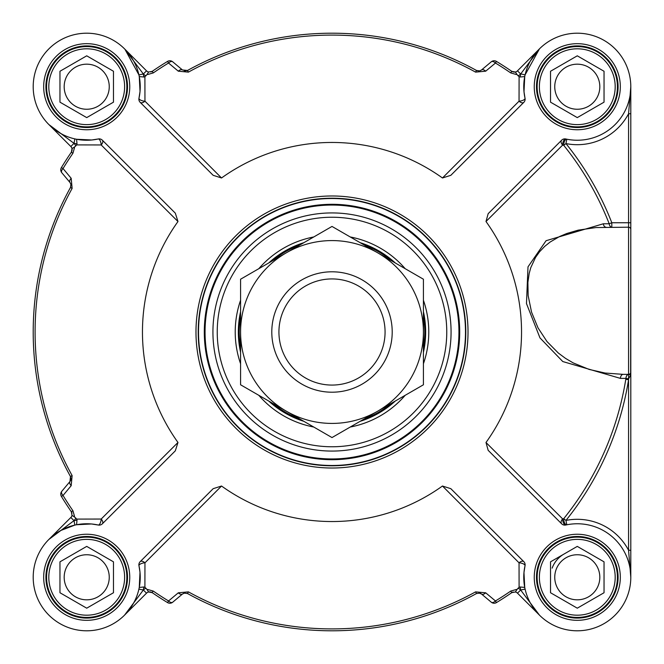 <?xml version="1.0" encoding="UTF-8"?>
<svg xmlns="http://www.w3.org/2000/svg" width="664" height="664" viewBox="0 0 664 664"><rect width="100%" height="100%" fill="white"/><g stroke="black" fill="none" stroke-linecap="round" stroke-linejoin="round"><path stroke-width="1" d="M552.141 568.135A26.759 26.759 0 0 1 563.902 554.108M630.8 570.467L630.8 550.249L628.567 550.249A57.975 57.975 0 0 0 565.944 520.427A300.385 300.385 0 0 0 628.567 379.75L628.567 550.249L630.8 577.282L630.8 86.718L628.567 113.752L630.8 113.752L630.8 93.533M184.617 70.965L187.497 70.467L182.475 69.977A4.457 2.457 130 0 0 178.309 71.189L188.41 72.127A296.899 296.899 0 0 1 475.59 72.127L485.691 71.189A6873.197 409.68 -37.6 0 0 495.46 63.038A314.744 314.744 0 0 1 510.716 72.915L516.277 74.501A9.578 7.802 35 0 0 516.974 74.443L515.38 72.019A4.457 4.457 0 0 0 517.48 70.84A4.457 4.457 0 0 1 515.38 72.019L511.795 71.355A4.457 4.457 0 0 0 511.819 71.38M56.88 131.14L48.879 124.558L70.84 146.52A4.457 4.457 0 0 1 72.019 148.62L71.355 152.205A4.457 4.457 0 0 0 71.38 152.18M71.886 512.849L71.355 511.795L72.019 515.38A4.457 4.457 0 0 1 70.84 517.48A4.457 4.457 0 0 0 72.019 515.38A4.457 4.457 0 0 1 70.84 517.48L48.912 539.4M184.617 593.035L182.475 594.023L184.194 593.126L187.497 593.533A298.8 298.8 0 0 0 476.503 593.533L479.773 593.118L481.524 594.023A4.457 2.457 -50 0 0 485.691 592.811L475.59 591.873A296.899 296.899 0 0 1 188.41 591.873L178.309 592.811A6873.197 409.68 142.4 0 0 168.54 600.961A314.744 314.744 0 0 1 153.284 591.084L147.723 589.499A9.578 7.802 -145 0 0 147.026 589.557L148.62 591.981A4.457 4.457 0 0 0 146.52 593.159A4.457 4.457 0 0 1 148.62 591.981L152.205 592.645A4.457 4.457 0 0 0 152.18 592.62M481.192 593.765A4.457 4.457 0 0 0 479.549 593.068M510.716 72.915L511.795 71.355A316.637 316.637 0 0 0 496.448 61.412A4.457 4.457 0 0 0 491.269 61.81L481.524 69.977L479.64 70.915L476.503 70.467L478.968 71.006M182.475 69.977L172.731 61.81A4.457 4.457 0 0 0 167.552 61.412A316.637 316.637 0 0 0 152.205 71.355L148.62 72.019A4.457 4.457 0 0 1 146.52 70.84L124.583 48.904M539.442 48.879L520.75 73.878L525.099 74.866L539.442 48.879L517.48 70.84A4.457 4.457 0 0 1 515.38 72.019L512.044 71.513M513.911 72.119L515.256 72.044M70.973 479.292L70.467 476.503L69.977 481.524L70.782 480.097M60.715 530.511L74.866 525.099L73.995 520.634A8.922 8.922 0 0 0 75.787 518.053L74.443 516.974A9.578 7.81 -125 0 0 74.501 516.277L72.915 510.716A314.744 314.744 0 0 1 63.038 495.46A4.457 2.465 40 0 1 61.81 491.269L69.977 481.524A4.457 2.457 40 0 0 71.189 485.691L72.127 475.59A296.899 296.899 0 0 1 72.127 188.41L71.189 178.309A6873.197 409.68 -127.6 0 0 63.038 168.54A314.744 314.744 0 0 1 72.915 153.284L71.355 152.205A316.637 316.637 0 0 0 61.412 167.552A4.457 4.457 0 0 0 61.81 172.731L69.977 182.475L70.915 184.36L70.508 187.406M70.973 184.708L70.782 183.903M72.915 153.284L74.501 147.723A9.578 7.802 -55 0 0 74.443 147.026L72.019 148.62L71.513 151.956M72.119 150.089L72.044 148.744M525.099 589.134L520.634 590.005A8.922 8.922 0 0 0 518.053 588.213L516.974 589.557A9.578 7.81 145 0 0 516.277 589.499L510.716 591.084A314.744 314.744 0 0 1 495.46 600.961A4.457 2.465 -50 0 1 491.269 602.19L481.524 594.023L478.968 592.994M184.194 593.126L187.422 593.491M512.849 592.114L511.795 592.645L515.38 591.981A4.457 4.457 0 0 1 517.48 593.159L539.417 615.096M153.284 591.084L151.956 592.487M150.089 591.881L148.744 591.956M424.205 315.583L425.574 335.785L423.424 311.707M395.304 262.986L395.304 262.986A93.657 93.657 0 0 0 360.12 242.667M240.576 352.318A93.657 93.657 0 0 1 240.576 311.682M268.696 262.986A93.657 93.657 0 0 1 303.88 242.667M423.424 311.682A93.657 93.657 0 0 1 423.424 352.318M395.304 401.014A93.657 93.657 0 0 1 360.12 421.333M303.88 421.333A93.657 93.657 0 0 1 268.696 401.014M140.179 561.661A4.457 4.457 0 0 0 138.983 565.769L139.996 572.277L139.266 587.424L143.872 586.993L144.901 587.449L144.951 562.823A4.457 2.556 45 0 0 140.179 561.661L213.169 488.679L221.535 486.023A189.539 189.539 0 0 0 442.465 486.023L519.049 562.823L519.099 587.449L520.128 586.993L524.734 587.424L523.971 572.551L525.016 565.769A4.457 4.457 0 0 0 523.821 561.661A4.457 2.556 -45 0 0 519.049 562.823A4.457 1.784 -167.6 0 1 525.016 565.769A53.518 53.518 0 0 0 573.422 630.659A53.518 53.518 0 0 0 630.659 573.422A53.518 53.518 0 0 0 565.769 525.016A57.884 41.633 -47.2 0 1 566.815 524.801L565.944 520.427L563.744 518.659A61.461 45.891 132.8 0 0 562.624 518.891A4.457 2.814 -45 0 0 561.661 523.821L488.164 450.325L485.998 442.498A189.539 189.539 0 0 0 485.998 221.502L562.624 145.109A61.461 45.891 47.2 0 0 563.744 145.341A297.572 297.572 0 0 1 609.187 223.76A4.457 2.697 -90 0 0 611.81 227.196L611.81 222.739A300.385 300.385 0 0 0 565.944 143.573A57.975 57.975 0 0 0 628.567 113.752L628.567 222.739L630.8 222.739L630.642 372.961A2.233 2.233 0 0 0 630.8 372.139L630.642 372.961A2.233 2.233 0 0 1 628.567 374.363L623.189 374.363A4.457 2.797 -90 0 0 620.4 378.38L625.936 378.389L625.787 379.302A297.572 297.572 0 0 1 563.744 518.659A4.457 2.067 -101.3 0 0 566.815 524.801M143.872 77.007A57.975 57.975 0 0 0 143.25 73.878L124.923 49.244L138.9 74.866L143.366 73.995A8.922 8.922 0 0 0 145.947 75.787A316.637 316.637 0 0 0 144.901 76.551L143.872 77.007L139.266 76.576L140.029 91.449L138.983 98.23A53.518 53.518 0 0 0 90.578 33.341A53.518 53.518 0 0 0 33.341 90.578A53.518 53.518 0 0 0 98.23 138.983A4.457 1.784 -102.4 0 1 101.177 144.951A4.457 2.556 135 0 0 102.339 140.179A4.457 4.457 0 0 0 98.23 138.983L91.723 139.996L76.576 139.266L77.007 143.872L76.551 144.901L101.177 144.951L177.977 221.535A189.539 189.539 0 0 0 177.977 442.465L175.321 450.831L102.339 523.821A4.457 2.556 45 0 0 101.177 519.049L76.551 519.099A316.637 316.637 0 0 1 75.787 518.053M102.339 140.179L175.321 213.169L177.977 221.535M485.998 221.502L488.164 213.675L561.661 140.179A4.457 4.457 0 0 1 565.769 138.983A53.518 53.518 0 0 0 630.659 90.578A53.518 53.518 0 0 0 573.422 33.341A53.518 53.518 0 0 0 525.016 98.23A4.457 1.784 -12.4 0 1 519.049 101.177A4.457 2.556 -135 0 0 523.821 102.339A4.457 4.457 0 0 0 525.016 98.23L524.004 91.723L524.734 76.576L520.128 77.007L519.099 76.551L519.049 101.177L442.465 177.977A189.539 189.539 0 0 0 221.535 177.977L213.169 175.321L140.179 102.339A4.457 2.556 135 0 0 144.951 101.177L144.901 76.551M523.821 102.339L450.831 175.321L442.465 177.977M442.465 486.023L450.831 488.679L523.821 561.661M630.8 550.249L630.8 372.139A2.233 2.233 0 0 1 628.567 374.363L628.617 374.371A4.457 2.797 -90 0 0 625.936 378.389L628.617 378.829L630.8 374.745L628.617 374.371L628.567 379.75L625.787 379.302M131.14 607.12L124.558 615.121L146.52 593.159A4.457 4.457 0 0 1 148.62 591.981L151.151 592.114M148.62 591.981L152.205 592.645A316.637 316.637 0 0 0 167.552 602.588A4.457 4.457 0 0 0 172.731 602.19L182.475 594.023A4.457 2.457 -130 0 1 178.309 592.811M145.947 75.787L147.026 74.443A9.578 7.81 -35 0 0 147.723 74.501L153.284 72.915A314.744 314.744 0 0 1 168.54 63.038A6873.197 409.68 37.6 0 0 178.309 71.189M143.366 73.995L146.52 70.84A4.457 4.457 0 0 0 148.62 72.019L147.026 74.443M167.552 61.412A4.457 4.457 0 0 1 172.731 61.81A4.457 2.465 130 0 0 168.54 63.038L167.552 61.412A316.637 316.637 0 0 0 152.205 71.355L153.284 72.915M495.46 63.038A4.457 2.465 -130 0 0 491.269 61.81A4.457 4.457 0 0 1 496.448 61.412L495.46 63.038M516.974 74.443L518.053 75.787A8.922 8.922 0 0 0 520.634 73.995L520.75 73.878A57.975 57.975 0 0 0 520.128 77.007M479.773 70.882L476.503 70.467A298.8 298.8 0 0 0 187.497 70.467L188.41 72.127M481.524 69.977A4.457 2.457 50 0 1 485.691 71.189M71.189 485.691A6873.197 409.68 -52.4 0 1 63.038 495.46L61.412 496.448A4.457 4.457 0 0 1 61.81 491.269A4.457 4.457 0 0 0 61.412 496.448A316.637 316.637 0 0 0 71.355 511.795L72.019 515.38L74.443 516.974M63.038 168.54A4.457 2.465 140 0 0 61.81 172.731A4.457 4.457 0 0 1 61.412 167.552L63.038 168.54M74.443 147.026L75.787 145.947A8.922 8.922 0 0 0 73.995 143.366L74.866 138.9M70.915 184.36L70.467 187.497A298.8 298.8 0 0 0 70.467 476.503L72.127 475.59M69.977 182.475A4.457 2.457 -40 0 1 71.189 178.309M518.053 588.213A316.637 316.637 0 0 0 519.099 587.449M485.691 592.811A6873.197 409.68 -142.4 0 1 495.46 600.961L496.448 602.588A4.457 4.457 0 0 1 491.269 602.19A4.457 4.457 0 0 0 496.448 602.588A316.637 316.637 0 0 0 511.795 592.645L515.38 591.981L516.974 589.557M168.54 600.961A4.457 2.465 50 0 0 172.731 602.19A4.457 4.457 0 0 1 167.552 602.588L168.54 600.961M147.026 589.557L145.947 588.213A8.922 8.922 0 0 0 143.366 590.005L138.9 589.134M519.099 76.551A316.637 316.637 0 0 0 518.053 75.787M221.535 177.977L144.951 101.177A4.457 1.784 12.4 0 1 138.983 98.23A4.457 4.457 0 0 0 140.179 102.339M62.648 134.518L58.2 132.003M48.879 124.558L73.878 143.25A57.975 57.975 0 0 0 77.007 143.872M76.551 144.901A316.637 316.637 0 0 0 75.787 145.947M177.977 442.465L101.177 519.049A4.457 1.784 -77.6 0 1 98.23 525.016A4.457 4.457 0 0 0 102.339 523.821M76.576 524.734L91.449 523.971L76.576 524.734L77.007 520.128L76.551 519.099M77.007 520.128A57.975 57.975 0 0 0 73.878 520.75L48.879 539.442M221.535 486.023L144.951 562.823A4.457 1.784 167.6 0 0 138.983 565.769A53.518 53.518 0 0 1 90.578 630.659A53.518 53.518 0 0 1 33.341 573.422A53.518 53.518 0 0 1 98.23 525.016L91.449 523.971M134.518 601.352L132.003 605.8M124.558 615.121L143.25 590.122A57.975 57.975 0 0 0 143.872 586.993M144.901 587.449A316.637 316.637 0 0 0 145.947 588.213M520.128 586.993A57.975 57.975 0 0 0 520.75 590.122L539.442 615.121M561.661 523.821A4.457 4.457 0 0 0 565.769 525.016A4.457 2.025 -102.4 0 1 562.624 518.891L485.998 442.498M561.661 140.179A4.457 2.814 -135 0 0 562.624 145.109A4.457 2.025 -77.6 0 1 565.769 138.983M623.189 374.363L605.136 373.043L589.134 369.425L573.156 362.884L565.554 358.394L558.399 353.099L547.003 341.553L538.023 327.883L531.549 312.138L528.154 295.646L527.888 282.416L529.191 273.394L530.768 267.683L535.558 257.383L539.55 251.797L544.704 246.386L550.165 242.011L559.627 236.492L566.724 233.52L578.178 230.159L595.998 227.553L628.567 227.196L628.567 222.739L611.81 222.739L609.187 223.76A5472.613 283.03 177.6 0 0 603.319 223.785L546.082 240.708L528.005 266.853L526.477 303.572L539.973 337.885L562.781 361.548L620.4 378.38M605.941 227.196A4.457 2.697 90 0 1 603.319 223.785M618.093 577.282A40.803 40.803 0 0 1 577.282 618.093A40.803 40.803 0 0 1 536.479 577.282A40.803 40.803 0 0 1 577.282 536.479A40.803 40.803 0 0 1 618.093 577.282A40.803 40.803 0 0 1 577.282 618.093A40.803 40.803 0 0 1 536.479 577.282A40.803 40.803 0 0 0 577.282 618.093A40.803 40.803 0 0 0 618.093 577.282M630.8 229.429A2.233 2.233 0 0 0 628.567 227.196A2.233 2.233 0 0 1 630.8 229.429A2.233 2.233 0 0 0 628.567 227.196L628.567 374.363A2.233 2.233 0 0 0 630.8 372.139M618.093 86.718A40.803 40.803 0 0 1 577.282 127.521A40.803 40.803 0 0 1 536.479 86.718A40.803 40.803 0 0 1 577.282 45.907A40.803 40.803 0 0 1 618.093 86.718A40.803 40.803 0 0 1 577.282 127.521A40.803 40.803 0 0 1 536.479 86.718A40.803 40.803 0 0 0 577.282 127.521A40.803 40.803 0 0 0 618.093 86.718M127.521 86.718A40.803 40.803 0 0 1 86.718 127.521A40.803 40.803 0 0 1 45.907 86.718A40.803 40.803 0 0 1 86.718 45.907A40.803 40.803 0 0 1 127.521 86.718A40.803 40.803 0 0 1 86.718 127.521A40.803 40.803 0 0 1 45.907 86.718A40.803 40.803 0 0 0 86.718 127.521A40.803 40.803 0 0 0 127.521 86.718M127.521 577.282A40.803 40.803 0 0 1 86.718 618.093A40.803 40.803 0 0 1 45.907 577.282A40.803 40.803 0 0 1 86.718 536.479A40.803 40.803 0 0 1 127.521 577.282A40.803 40.803 0 0 1 86.718 618.093A40.803 40.803 0 0 1 45.907 577.282A40.803 40.803 0 0 0 86.718 618.093A40.803 40.803 0 0 0 127.521 577.282M566.815 139.199A4.457 2.067 -78.7 0 0 563.744 145.341L565.944 143.573L566.815 139.199M198.212 332A133.788 133.788 0 0 0 332 465.788A133.788 133.788 0 0 0 465.788 332A133.788 133.788 0 0 0 332 198.212A133.788 133.788 0 0 0 198.212 332A133.788 133.788 0 0 0 332 465.788A133.788 133.788 0 0 0 465.788 332A133.788 133.788 0 0 0 332 198.212A133.788 133.788 0 0 0 198.212 332M204.902 332A127.098 127.098 0 0 0 332 459.098A127.098 127.098 0 0 0 459.098 332A127.098 127.098 0 0 0 332 204.902A127.098 127.098 0 0 0 204.902 332M423.424 363.739A96.778 96.778 0 0 0 423.424 300.261M405.198 268.696A96.778 96.778 0 0 0 350.227 236.957M313.773 236.957A96.778 96.778 0 0 0 258.802 268.696M240.576 300.261A96.778 96.778 0 0 0 240.576 363.739M258.802 395.304A96.778 96.778 0 0 0 313.773 427.043M350.227 427.043A96.778 96.778 0 0 0 405.198 395.304M119.545 67.761A37.906 37.906 0 0 0 67.761 53.884A37.906 37.906 0 0 0 53.884 105.667A37.906 37.906 0 0 0 105.667 119.545A37.906 37.906 0 0 0 119.545 67.761M86.718 55.817L113.478 71.264L113.478 102.165L86.718 117.611L59.959 102.165L59.959 71.264L86.718 55.817M121.479 66.649A40.139 40.139 0 0 0 66.649 51.958A40.139 40.139 0 0 0 51.958 106.788A40.139 40.139 0 0 0 106.788 121.479A40.139 40.139 0 0 0 121.479 66.649M106.232 75.447A22.534 22.534 0 0 0 75.447 67.197A22.534 22.534 0 0 0 67.197 97.981A22.534 22.534 0 0 0 97.981 106.232A22.534 22.534 0 0 0 106.232 75.447M119.545 596.239A37.906 37.906 0 0 0 105.667 544.455A37.906 37.906 0 0 0 53.884 558.333A37.906 37.906 0 0 0 67.761 610.116A37.906 37.906 0 0 0 119.545 596.239M113.478 561.835L113.478 592.736L86.718 608.183L59.959 592.736L59.959 561.835L86.718 546.389L113.478 561.835M121.479 597.351A40.139 40.139 0 0 0 106.788 542.521A40.139 40.139 0 0 0 51.958 557.212A40.139 40.139 0 0 0 66.649 612.042A40.139 40.139 0 0 0 121.479 597.351M106.232 588.553A22.534 22.534 0 0 0 97.981 557.768A22.534 22.534 0 0 0 67.197 566.019A22.534 22.534 0 0 0 75.447 596.803A22.534 22.534 0 0 0 106.232 588.553M610.116 558.333A37.906 37.906 0 0 0 558.333 544.455A37.906 37.906 0 0 0 544.455 596.239A37.906 37.906 0 0 0 596.239 610.116A37.906 37.906 0 0 0 610.116 558.333M577.282 546.389L604.041 561.835L604.041 592.736L577.282 608.183L550.522 592.736L550.522 561.835L577.282 546.389M612.042 557.212A40.139 40.139 0 0 0 557.212 542.521A40.139 40.139 0 0 0 542.521 597.351A40.139 40.139 0 0 0 597.351 612.042A40.139 40.139 0 0 0 612.042 557.212M596.803 566.019A22.534 22.534 0 0 0 566.019 557.768A22.534 22.534 0 0 0 557.768 588.553A22.534 22.534 0 0 0 588.553 596.803A22.534 22.534 0 0 0 596.803 566.019M610.116 67.761A37.906 37.906 0 0 0 558.333 53.884A37.906 37.906 0 0 0 544.455 105.667A37.906 37.906 0 0 0 596.239 119.545A37.906 37.906 0 0 0 610.116 67.761M577.282 55.817L604.041 71.264L604.041 102.165L577.282 117.611L550.522 102.165L550.522 71.264L577.282 55.817M612.042 66.649A40.139 40.139 0 0 0 557.212 51.958A40.139 40.139 0 0 0 542.521 106.788A40.139 40.139 0 0 0 597.351 121.479A40.139 40.139 0 0 0 612.042 66.649M596.803 75.447A22.534 22.534 0 0 0 566.019 67.197A22.534 22.534 0 0 0 557.768 97.981A22.534 22.534 0 0 0 588.553 106.232A22.534 22.534 0 0 0 596.803 75.447M392.208 332A60.208 60.208 0 0 0 332 271.792A60.208 60.208 0 0 0 271.792 332A60.208 60.208 0 0 0 332 392.208A60.208 60.208 0 0 0 392.208 332A60.208 60.208 0 0 0 301.896 279.859A60.208 60.208 0 0 0 301.896 384.141A60.208 60.208 0 0 0 392.208 332M385.07 332A53.07 53.07 0 0 0 332 278.93A53.07 53.07 0 0 0 278.93 332A53.07 53.07 0 0 0 332 385.07A53.07 53.07 0 0 0 385.07 332M377.708 411.174A91.424 91.424 0 0 0 377.708 252.826A91.424 91.424 0 0 0 240.576 332A91.424 91.424 0 0 0 377.708 411.174L332 437.568L240.576 384.78L240.576 279.22L332 226.432L423.424 279.22L423.424 384.78L377.708 411.174M364.121 419.026A92.761 92.761 0 0 0 391.303 403.33M423.424 347.695A92.761 92.761 0 0 0 423.424 316.305M391.303 260.67A92.761 92.761 0 0 0 364.121 244.974M299.879 244.974A92.761 92.761 0 0 0 272.697 260.67M240.576 316.305A92.761 92.761 0 0 0 240.576 347.695M272.697 403.33A92.761 92.761 0 0 0 299.879 419.026M152.205 592.645A316.637 316.637 0 0 0 167.552 602.588M71.355 152.205A316.637 316.637 0 0 0 61.412 167.552M511.795 71.355A316.637 316.637 0 0 0 496.448 61.412M496.448 602.588A316.637 316.637 0 0 0 511.795 592.645L510.716 591.084M188.41 591.873L187.497 593.533A298.8 298.8 0 0 0 476.503 593.533L475.59 591.873M515.38 591.981A4.457 4.457 0 0 1 517.48 593.159L520.634 590.005M61.412 496.448A316.637 316.637 0 0 0 71.355 511.795L72.915 510.716M72.127 188.41L70.467 187.497A298.8 298.8 0 0 0 70.467 476.503L70.915 479.64M73.995 143.366L70.84 146.52A4.457 4.457 0 0 1 72.019 148.62L71.886 151.151M479.64 70.915L476.503 70.467A298.8 298.8 0 0 0 187.497 70.467L184.194 70.874M517.48 70.84L520.634 73.995M476.503 70.467L475.59 72.127M73.995 520.634L70.84 517.48M146.52 593.159L143.366 590.005M620.317 577.282A43.035 43.035 0 0 0 555.768 540.015A43.035 43.035 0 0 0 555.768 614.557A43.035 43.035 0 0 0 620.317 577.282M620.317 86.718A43.035 43.035 0 0 0 555.768 49.443A43.035 43.035 0 0 0 555.768 123.985A43.035 43.035 0 0 0 620.317 86.718M129.754 86.718A43.035 43.035 0 0 0 65.197 49.443A43.035 43.035 0 0 0 65.197 123.985A43.035 43.035 0 0 0 129.754 86.718M129.754 577.282A43.035 43.035 0 0 0 65.197 540.015A43.035 43.035 0 0 0 65.197 614.557A43.035 43.035 0 0 0 129.754 577.282M468.02 332A136.02 136.02 0 0 0 332 195.98A136.02 136.02 0 0 0 195.98 332A136.02 136.02 0 0 0 332 468.02A136.02 136.02 0 0 0 468.02 332M465.489 332A133.489 133.489 0 0 1 332 465.489A133.489 133.489 0 0 1 198.511 332A133.489 133.489 0 0 1 332 198.511A133.489 133.489 0 0 1 465.489 332M446.764 332A114.764 114.764 0 0 1 332 446.764A114.764 114.764 0 0 1 217.236 332A114.764 114.764 0 0 1 332 217.236A114.764 114.764 0 0 1 446.764 332M212.928 332A119.072 119.072 0 0 0 332 451.072A119.072 119.072 0 0 0 451.072 332A119.072 119.072 0 0 0 332 212.928A119.072 119.072 0 0 0 212.928 332M458.949 332A126.948 126.948 0 0 1 332 458.949A126.948 126.948 0 0 1 205.052 332A126.948 126.948 0 0 1 332 205.052A126.948 126.948 0 0 1 458.949 332M459.695 332A127.695 127.695 0 0 0 332 204.304A127.695 127.695 0 0 0 204.304 332A127.695 127.695 0 0 0 332 459.695A127.695 127.695 0 0 0 459.695 332M152.205 71.355L150.869 71.969M515.38 72.019L512.849 71.886M71.38 511.819L71.969 513.131M476.503 593.533L479.773 593.118M478.976 592.994L479.64 593.085M511.795 592.645L513.131 592.031M524.734 76.576L524.004 91.723M139.266 76.576L140.029 91.449M76.576 139.266L91.723 139.996M139.266 587.424L139.996 572.277M524.734 587.424L523.971 572.551"/></g></svg>
